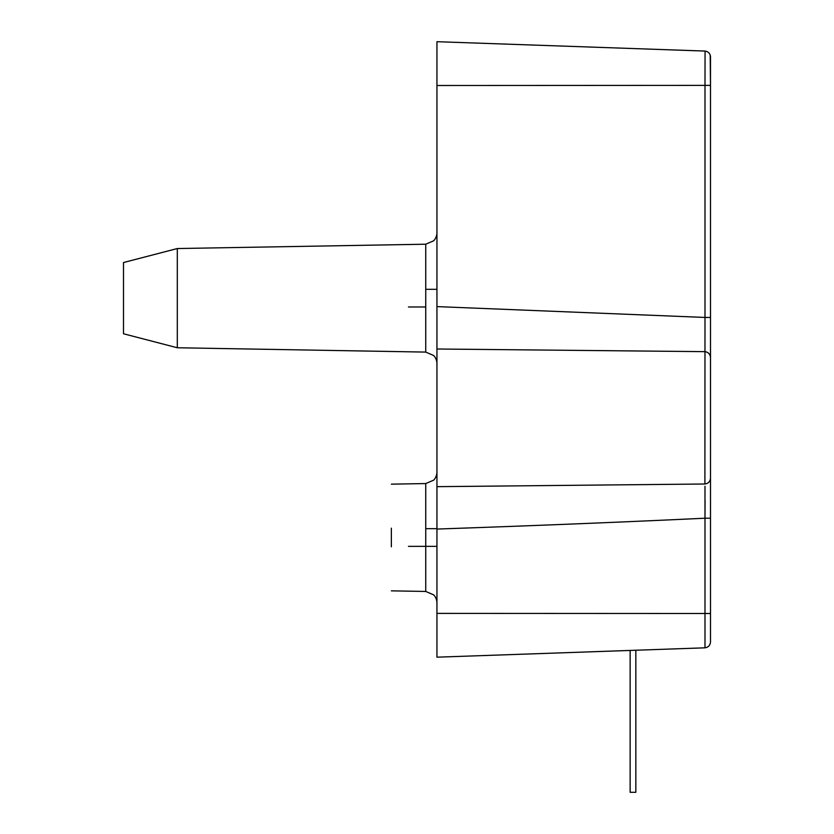 <?xml version="1.0" encoding="UTF-8"?>
<svg xmlns="http://www.w3.org/2000/svg" width="834" height="834" viewBox="0 0 834 834"><rect width="100%" height="100%" fill="white"/><g stroke="black" fill="none" stroke-linecap="round" stroke-linejoin="round"><path stroke-width="1.25" d="M425.747 528.673L436.943 528.673L436.943 486.66L704.897 484.001L704.991 317.441L710.495 317.452L710.495 56.754C710.12 53.449 708.285 51.552 704.991 51.062L436.943 41.7L436.943 657.182L704.991 647.82L635.842 650.239L635.842 792.3L630.139 792.3L630.139 650.437L436.943 657.182M705.074 500.369L704.991 518.216L710.495 518.216L710.495 357.317C710.099 353.991 708.233 352.104 704.897 351.656L436.943 348.998L436.943 306.599L704.991 317.441L704.991 85.381L436.943 85.506M710.495 642.128L710.495 613.501L704.991 613.501L704.991 647.82C708.285 647.33 710.12 645.433 710.495 642.128C710.12 645.433 708.285 647.33 704.991 647.82L704.98 486.285M705.053 518.216L704.991 518.216C622.664 522.126 533.312 525.733 436.943 529.058L436.943 537.503M710.495 571.697L710.495 85.381L704.991 85.381L705.064 51.062M710.495 317.452L710.495 357.317M710.495 85.381L710.203 55.054M710.495 518.216L710.495 613.501M704.897 484.001C708.233 483.553 710.099 481.666 710.495 478.341C710.099 481.666 708.233 483.553 704.897 484.001M436.943 601.168L436.943 546.343L408.452 546.343M391.354 528.172L391.354 546.833M123.505 262.533L123.505 333.767L123.505 262.533L177.308 248.542L177.308 347.757L425.747 352.094L425.747 244.206L433.68 240.797C437.631 236.71 436.943 230.716 436.943 232.811M436.943 298.155L436.943 232.811L436.943 298.155M436.943 346.59L436.943 306.599M123.505 298.155L123.505 315.252L123.505 298.155M630.139 792.3L630.139 650.437M704.991 613.501L436.943 613.386M391.354 590.847L425.747 591.452L425.747 483.564L433.68 480.155C437.631 476.058 436.943 470.074 436.943 472.169M425.747 352.094L433.68 355.503C437.631 359.6 436.943 365.594 436.943 363.488M425.747 591.452L433.68 594.861C437.631 598.948 436.943 604.942 436.943 602.846M123.505 333.767L177.308 347.757M425.747 289.315L436.943 289.315M391.354 484.158L425.747 483.564M436.943 486.66L436.943 528.673M177.308 248.542L425.747 244.206M408.452 306.985L425.747 306.985"/></g></svg>
